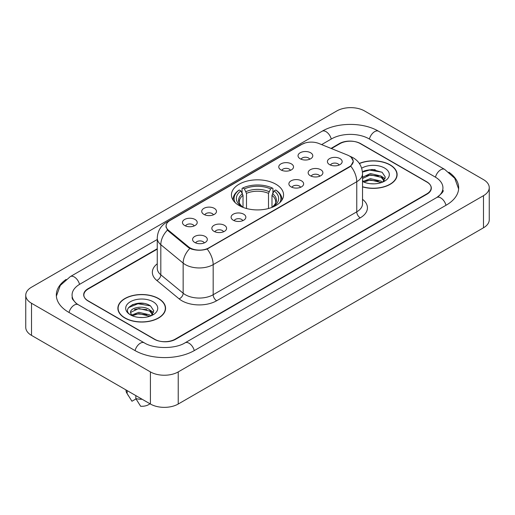 <?xml version="1.0" encoding="UTF-8"?>
<svg xmlns="http://www.w3.org/2000/svg" width="515" height="515" viewBox="0 0 515 515"><rect width="100%" height="100%" fill="white"/><g stroke="black" fill="none" stroke-linecap="round" stroke-linejoin="round"><path stroke-width="0.77" d="M275.924 184.235A26.059 15.044 0 0 0 247.528 180.971A26.059 15.044 0 0 0 231.441 194.87A26.059 15.044 0 0 0 239.076 205.511A26.059 15.044 0 0 0 267.472 208.775A26.059 15.044 0 0 0 283.559 194.87A26.059 15.044 0 0 0 275.924 184.235M280.933 169.899A7.377 4.255 180 0 1 279.471 168.695A7.377 4.255 180 0 1 281.911 163.403A7.377 4.255 180 0 1 291.361 163.879A7.377 4.255 180 0 1 292.829 168.695A7.377 4.255 180 0 1 280.933 169.899M290.466 170.343A4.423 2.556 0 0 0 289.276 169.1A4.423 2.556 0 0 0 284.917 168.45A4.423 2.556 0 0 0 281.834 170.343M203.889 214.382A7.377 4.255 180 0 1 202.427 213.178A7.377 4.255 180 0 1 204.867 207.886A7.377 4.255 180 0 1 214.317 208.363A7.377 4.255 180 0 1 215.785 213.178A7.377 4.255 180 0 1 203.889 214.382M213.422 214.826A4.423 2.556 0 0 0 212.232 213.577A4.423 2.556 0 0 0 207.873 212.933A4.423 2.556 0 0 0 204.79 214.826M184.628 225.506A7.377 4.255 180 0 1 183.166 224.295A7.377 4.255 180 0 1 185.606 219.004A7.377 4.255 180 0 1 195.056 219.48A7.377 4.255 180 0 1 196.524 224.295A7.377 4.255 180 0 1 184.628 225.506M194.161 225.943A4.423 2.556 0 0 0 192.971 224.701A4.423 2.556 0 0 0 188.612 224.051A4.423 2.556 0 0 0 185.522 225.943M300.194 158.781A7.377 4.255 180 0 1 298.732 157.577A7.377 4.255 180 0 1 301.172 152.286A7.377 4.255 180 0 1 310.622 152.762A7.377 4.255 180 0 1 312.09 157.577A7.377 4.255 180 0 1 300.194 158.781M309.727 159.225A4.423 2.556 0 0 0 308.536 157.976A4.423 2.556 0 0 0 304.178 157.333A4.423 2.556 0 0 0 301.095 159.225M310.313 175.744A7.377 4.255 180 0 1 308.846 174.54A7.377 4.255 180 0 1 311.292 169.248A7.377 4.255 180 0 1 320.742 169.718A7.377 4.255 180 0 1 322.203 174.54A7.377 4.255 180 0 1 310.313 175.744M319.841 176.182A4.423 2.556 0 0 0 318.656 174.939A4.423 2.556 0 0 0 314.298 174.289A4.423 2.556 0 0 0 311.208 176.182M291.052 186.861A7.377 4.255 180 0 1 289.584 185.657A7.377 4.255 180 0 1 292.031 180.366A7.377 4.255 180 0 1 301.481 180.842A7.377 4.255 180 0 1 302.942 185.657A7.377 4.255 180 0 1 291.052 186.861M300.58 187.305A4.423 2.556 0 0 0 299.395 186.057A4.423 2.556 0 0 0 295.037 185.413A4.423 2.556 0 0 0 291.947 187.305M233.269 220.227A7.377 4.255 180 0 1 231.802 219.017A7.377 4.255 180 0 1 234.248 213.725A7.377 4.255 180 0 1 243.698 214.201A7.377 4.255 180 0 1 245.159 219.017A7.377 4.255 180 0 1 233.269 220.227M242.797 220.665A4.423 2.556 0 0 0 241.612 219.422A4.423 2.556 0 0 0 237.254 218.772A4.423 2.556 0 0 0 234.164 220.665M214.008 231.344A7.377 4.255 180 0 1 212.541 230.141A7.377 4.255 180 0 1 214.987 224.849A7.377 4.255 180 0 1 224.437 225.325A7.377 4.255 180 0 1 225.898 230.141A7.377 4.255 180 0 1 214.008 231.344M223.536 231.789A4.423 2.556 0 0 0 222.351 230.54A4.423 2.556 0 0 0 217.993 229.896A4.423 2.556 0 0 0 214.903 231.789M194.747 242.462A7.377 4.255 180 0 1 193.28 241.258A7.377 4.255 180 0 1 195.726 235.967A7.377 4.255 180 0 1 205.176 236.443A7.377 4.255 180 0 1 206.637 241.258A7.377 4.255 180 0 1 194.747 242.462M204.275 242.906A4.423 2.556 0 0 0 203.09 241.664A4.423 2.556 0 0 0 198.732 241.014A4.423 2.556 0 0 0 195.642 242.906M329.574 164.62A7.377 4.255 180 0 1 328.113 163.416A7.377 4.255 180 0 1 330.553 158.124A7.377 4.255 180 0 1 340.003 158.601A7.377 4.255 180 0 1 341.464 163.416A7.377 4.255 180 0 1 329.574 164.62M339.108 165.064A4.423 2.556 0 0 0 337.917 163.822A4.423 2.556 0 0 0 333.559 163.171A4.423 2.556 0 0 0 330.469 165.064M347.516 155.073A13.274 7.667 180 0 1 349.286 155.929A13.274 7.667 180 0 1 353.174 161.35A13.274 7.667 180 0 1 349.286 166.77L208.826 247.863A13.274 7.667 180 0 1 188.561 246.84L168.514 230.314A13.274 7.667 180 0 1 166.12 225.918A13.274 7.667 180 0 1 170.008 220.497L301.88 144.355A13.274 7.667 180 0 1 318.888 143.498L347.516 155.073M157.262 249.131L88.181 289.012A14.748 8.517 0 0 0 83.861 295.037A14.748 8.517 0 0 0 88.181 301.056L154.243 339.198A14.748 8.517 0 0 0 175.1 339.198L426.819 193.872A14.748 8.517 0 0 0 431.139 187.846A14.748 8.517 0 0 0 426.819 181.827L360.757 143.685A14.748 8.517 0 0 0 339.9 143.685L331.435 148.571M438.033 196.724A26.548 15.328 0 0 0 442.939 187.846A26.548 15.328 0 0 0 435.162 177.006L369.107 138.87A26.548 15.328 0 0 0 331.557 138.87L321.624 144.606M157.262 239.494L79.838 284.196A26.548 15.328 0 0 0 72.061 295.037A26.548 15.328 0 0 0 76.967 303.914M150.419 371.914A19.667 11.356 0 0 0 178.229 371.914L483.488 195.674A19.667 11.356 0 0 0 489.25 187.647A19.667 11.356 0 0 0 483.488 179.619L364.581 110.97A19.667 11.356 0 0 0 336.771 110.97L31.512 287.209A19.667 11.356 0 0 0 25.75 295.237A19.667 11.356 0 0 0 31.512 303.264L150.419 371.914L150.419 404.03A19.667 11.356 0 0 0 178.229 404.03L483.488 227.791A19.667 11.356 0 0 0 489.25 219.763L489.25 187.647M25.75 295.237L25.75 327.353A19.667 11.356 0 0 0 31.512 335.381L150.419 404.03M66.107 279.426A42.288 24.411 0 0 0 56.328 295.037A42.288 24.411 0 0 0 68.714 312.296L134.769 350.438A42.288 24.411 0 0 0 194.573 350.438L446.286 205.112A42.288 24.411 0 0 0 458.672 187.846A42.288 24.411 0 0 0 448.893 172.235M362.521 186.887A23.845 13.77 0 0 0 397.123 174.598A23.845 13.77 0 0 0 390.138 164.864A23.845 13.77 0 0 0 359.328 163.429M158.588 298.552A23.845 13.77 0 0 0 132.6 295.565A23.845 13.77 0 0 0 117.877 308.285A23.845 13.77 0 0 0 124.862 318.019A23.845 13.77 0 0 0 150.85 321.006A23.845 13.77 0 0 0 165.572 308.285A23.845 13.77 0 0 0 158.588 298.552M118.122 309.521A23.845 13.77 0 0 0 118.038 309.888M351.275 157.397L353.348 161.272L350.747 166.133L349.46 167.066L207.159 249.028C201.893 250.618 196.633 250.618 191.374 249.028L188.387 247.522L168.341 230.997L167.452 230.089L165.946 226.259L166.622 223.819M157.262 248.732L88.007 288.715A14.748 8.517 0 0 0 83.688 294.735A14.748 8.517 0 0 0 88.007 300.76L154.764 339.295A14.748 8.517 0 0 0 175.621 339.295L426.993 194.168A14.748 8.517 0 0 0 431.313 188.149A14.748 8.517 0 0 0 426.993 182.123L360.236 143.588A14.748 8.517 0 0 0 339.379 143.588L331.029 148.404M165.405 309.888A23.845 13.77 0 0 0 165.328 309.521M396.962 176.207A23.845 13.77 0 0 0 396.878 175.84M143.691 303.412A19.667 11.356 0 0 0 132.181 304.777M375.242 169.725A19.667 11.356 0 0 0 363.732 171.096M370.594 183.726L374.341 183.836M363.242 181.37L370.401 178.641L381.139 181.151L382.439 182.194M363.899 182.059L370.401 179.915L381.37 182.587M362.521 180.237A11.118 6.418 0 0 0 363.996 182.149M362.521 177.263L370.401 173.542L381.139 176.053L384.325 180.462M362.521 178.538L370.401 174.817L381.139 177.327L384.074 180.797M362.521 186.726A23.6 13.628 0 0 0 396.878 174.598A23.6 13.628 0 0 0 389.964 164.961A23.6 13.628 0 0 0 359.419 163.57M362.521 181.46A16.029 9.257 0 0 0 384.615 181.145A16.029 9.257 0 0 0 384.615 168.051A16.029 9.257 0 0 0 361.672 168.212M382.812 182.04L385.329 177.109L382.149 172.319L372.158 169.454L362.425 171.804M363.352 181.866L362.521 180.984M362.451 172.107L369.525 170.066L381.93 172.171M365.991 175.802L369.525 175.164L378.383 175.924M365.991 180.9L369.525 180.263L378.383 181.023M381.898 176.619L385.149 178.789M139.037 317.407L142.784 317.517M131.686 315.058L138.844 312.328L149.582 314.839L150.882 315.882M132.349 315.747L138.844 313.603L149.82 316.274M131.801 315.553L130.649 312.863A11.118 6.418 0 0 0 132.445 315.83M152.775 314.15L149.582 309.74C142.913 304.764 129.181 307.835 130.649 312.863L130.61 312.373M130.681 313.017L130.99 312.193L138.844 308.504L149.582 311.015L152.524 314.478M125.036 317.922A23.6 13.628 0 0 0 150.753 320.871A23.6 13.628 0 0 0 165.328 308.285A23.6 13.628 0 0 0 158.414 298.649A23.6 13.628 0 0 0 132.69 295.694A23.6 13.628 0 0 0 118.122 308.285A23.6 13.628 0 0 0 125.036 317.922M151.262 315.721L153.773 310.79L150.599 306.007C139.346 297.921 119.358 308.575 130.9 315.109L131.473 315.457M153.058 301.739A16.029 9.257 0 0 0 130.385 301.739A16.029 9.257 0 0 0 130.385 314.832A16.029 9.257 0 0 0 153.058 314.826A16.029 9.257 0 0 0 153.058 301.739M125.988 389.932L125.988 390.183A15.733 9.083 0 0 0 126.851 393.145A15.733 9.083 0 0 0 127.134 393.589L131.949 401.243L136.005 398.906M127.134 393.589L127.134 390.589M135.831 395.61L135.831 398.604L140.64 406.264A9.837 5.678 0 0 0 149.929 403.754M135.831 398.604A15.733 9.083 0 0 0 142.153 399.26M128.557 307.616L137.975 303.747L150.38 305.859M134.441 309.489L137.975 308.846L146.833 309.605M134.441 314.588L137.975 313.944L146.833 314.704M150.348 310.3L153.592 312.476M243.016 207.378L243.016 195.372L240.911 190.917A21.141 12.206 0 0 0 240.911 206.052L240.518 206.283M242.082 192.932L242.082 188.381L242.777 187.981A23.407 13.512 0 0 1 272.223 187.981L270.613 188.908A21.141 12.206 0 0 0 244.387 188.908L246.492 193.363L246.492 208.511M268.508 208.511L268.508 193.363L270.613 188.908M235.284 202.736A23.407 13.512 0 0 1 239.301 189.984L238.606 190.389A24.385 14.079 0 0 0 233.115 199.286A24.385 14.079 0 0 0 233.173 200.264M272.223 187.981L272.918 188.381L272.918 192.932M239.301 189.984L240.911 190.917M244.387 188.908L242.777 187.981M240.911 206.052L242.842 207.313M281.827 200.264A24.385 14.079 0 0 0 281.885 199.286A24.385 14.079 0 0 0 276.394 190.389L275.699 189.984A23.407 13.512 0 0 1 279.716 202.736M274.482 206.283L274.089 206.052A21.141 12.206 0 0 0 274.089 190.917L275.699 189.984M272.158 207.313L274.089 206.052M274.089 190.917L271.984 195.372L271.984 207.378M168.514 230.314L168.514 231.138M188.561 246.84L188.561 247.664M208.826 247.863L208.826 248.256M349.286 166.77L349.286 167.163M194.277 350.606A7.867 4.545 -120 0 0 185.072 342.823C175.403 349.073 153.94 349.073 144.264 342.823L78.209 304.68L75.885 303.142L72.39 299.009L72.061 297.445M135.065 350.606A7.867 4.545 -60 0 1 140.331 343.209A7.867 4.545 -60 0 1 144.264 342.823M69.01 312.47A7.867 4.545 -60 0 1 74.276 305.073A7.867 4.545 -60 0 1 78.209 304.68M56.373 296.144L60.287 285.445L70.343 276.581A7.867 4.545 60 0 1 79.542 284.37M70.343 276.581L322.062 131.254A7.867 4.545 60 0 1 331.261 139.037M322.062 131.254C337.402 122.126 363.255 122.126 378.602 131.254A7.867 4.545 120 0 0 374.669 131.64A7.867 4.545 120 0 0 369.403 139.037M458.627 188.953L454.713 178.254L444.657 169.39A7.867 4.545 120 0 0 440.724 169.783A7.867 4.545 120 0 0 435.458 177.179M445.99 205.279A7.867 4.545 -120 0 0 436.791 197.496L185.072 342.823M178.229 404.03L178.229 371.914M31.512 335.381L31.512 303.264M483.488 227.791L483.488 195.674M362.521 199.305A24.585 14.195 180 0 1 360.236 217.858L216.648 300.76A4.918 2.839 60 0 1 213.171 294.735L356.76 211.832A19.667 11.356 0 0 0 362.521 203.805L362.521 173.697A19.667 11.356 180 0 1 356.76 181.724A17.207 9.933 -120 0 0 350.747 166.133M216.648 300.76A24.585 14.195 180 0 1 181.879 300.76A24.585 14.195 180 0 1 179.123 298.861L156.792 280.443A24.585 14.195 180 0 1 157.262 263.789M185.355 294.735A19.667 11.356 0 0 0 213.171 294.735L213.171 264.626A19.667 11.356 180 0 1 185.355 264.626A19.667 11.356 180 0 1 183.153 263.107L160.815 244.689A19.667 11.356 180 0 1 157.262 238.181L157.262 268.289A19.667 11.356 0 0 0 160.815 274.804L183.153 293.222A19.667 11.356 0 0 0 185.355 294.735M362.521 173.697C362.187 166.622 359.084 161.317 353.2 157.79L350.715 156.579A17.207 8.06 112 0 0 349.981 156.367M207.159 249.028A17.207 9.933 60 0 1 213.171 264.626L356.76 181.724L356.76 211.832A4.918 2.839 60 0 0 360.236 217.858M168.437 221.585A17.207 9.933 -120 0 0 166.583 222.274C160.699 225.802 157.59 231.106 157.262 238.181M166.583 222.274L300.612 144.889A17.207 9.933 60 0 1 301.912 144.342M167.452 230.089A17.207 11.51 129.5 0 0 160.815 244.689L160.815 274.804A4.918 3.29 -50.5 0 1 156.792 280.443M189.855 248.436A17.207 11.51 129.5 0 0 183.153 263.107L183.153 293.222A4.918 3.29 -50.5 0 1 179.123 298.861M243.016 195.372A18.192 10.506 0 0 0 239.308 201.726C238.812 202.653 239.906 204.416 242.591 207.017M268.508 193.363A18.192 10.506 0 0 0 246.492 193.363M242.501 193.653A18.913 10.918 0 0 0 242.501 206.959M269.023 191.644A18.913 10.918 0 0 0 245.977 191.644M272.499 206.959A18.913 10.918 0 0 0 272.499 193.653M272.409 207.017C275.094 204.423 276.188 202.659 275.692 201.726A18.192 10.506 0 0 0 271.984 195.372M166.12 225.918L166.12 227.546M353.174 161.35L353.174 162.521M442.939 190.254C444.033 191.052 441.986 193.466 436.791 197.496M378.602 131.254L444.657 169.39M300.612 144.889L305.105 142.99M350.715 156.579L349.646 156.148M396.878 176.568L396.878 174.598M165.328 310.255L165.328 308.285M128.447 395.816L126.851 393.145M118.122 310.255L118.122 308.285M233.115 200.174L233.115 199.286M281.885 200.174L281.885 199.286"/></g></svg>
